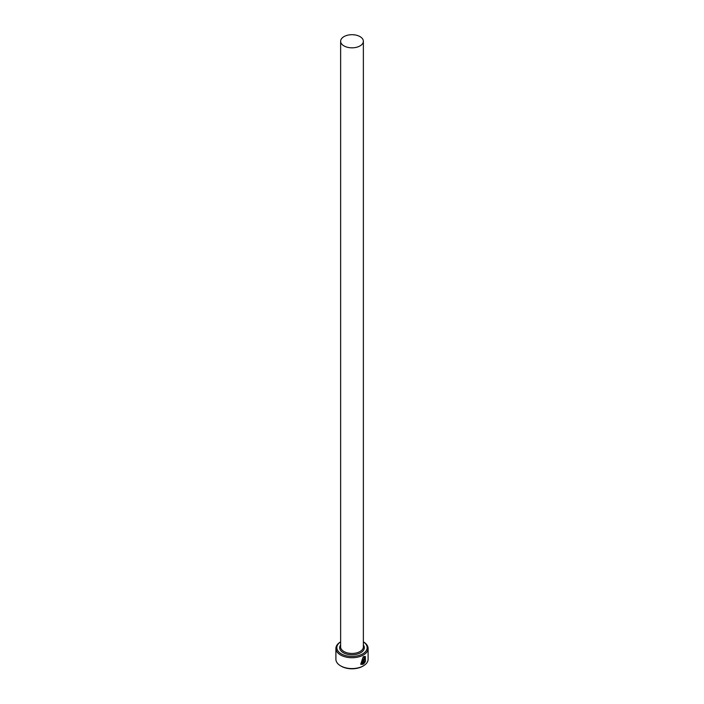 <?xml version="1.0" encoding="UTF-8"?>
<svg xmlns="http://www.w3.org/2000/svg" width="704" height="704" viewBox="0 0 704 704"><rect width="100%" height="100%" fill="white"/><g stroke="black" fill="none" stroke-linecap="round" stroke-linejoin="round"><path stroke-width="1.06" d="M361.258 663.529L363.106 657.43L364.936 657.254L363.246 657.51L361.258 663.529L362.226 663.758L362.226 659.516A16.104 9.302 0 0 0 362.912 659.173L362.912 664.356L360.712 664.268L363.246 656.762L365.314 656.418L365.49 661.25L364.936 657.254M360.642 664.224L362.912 664.356M364.179 662.658L365.121 662.086L363.563 663.986L363.563 659.921L364.47 658.214L365.297 658.689A16.104 9.302 180 0 1 364.76 659.12L364.179 659.534L364.179 662.658L364.047 659.454L364.628 659.05M341.282 653.858A15.154 8.747 0 0 0 362.375 654.051A15.154 8.747 0 0 0 363.37 641.89L363.387 641.872A16.104 9.302 180 0 1 368.104 648.446A16.104 9.302 180 0 1 358.16 657.034A16.104 9.302 180 0 1 340.613 655.019A16.104 9.302 180 0 1 335.896 648.446A16.104 9.302 180 0 1 340.613 641.872L340.63 641.863A15.154 8.747 0 0 0 341.282 653.858M363.387 665.852L362.718 666.239A15.154 8.747 180 0 1 341.282 666.239L340.613 665.852A16.104 9.302 0 0 0 363.387 665.852A16.104 9.302 0 0 0 368.104 659.278L368.104 648.446M343.966 45.901A11.37 6.565 0 0 0 356.347 47.326A11.37 6.565 0 0 0 363.37 41.263A11.37 6.565 0 0 0 360.034 36.626A11.37 6.565 0 0 0 347.653 35.2A11.37 6.565 0 0 0 340.63 41.263A11.37 6.565 0 0 0 343.966 45.901M364.47 658.214L365.165 658.618A16.104 9.302 0 0 1 364.725 658.97M335.896 648.446L335.896 659.278A16.104 9.302 0 0 0 340.613 665.852L341.282 666.239M363.431 663.907L364.989 662.006L364.593 661.786M365.358 661.17L365.27 656.401M362.78 664.277L362.78 659.243M363.37 41.263L363.37 646.897A11.37 6.565 180 0 1 356.347 652.96A11.37 6.565 180 0 1 343.966 651.543A11.37 6.565 180 0 1 340.63 646.897L340.63 41.263M363.37 644.943A12.311 7.11 180 0 1 358.855 653.585A12.311 7.11 180 0 1 343.288 652.705A12.311 7.11 180 0 1 340.63 644.943"/></g></svg>
